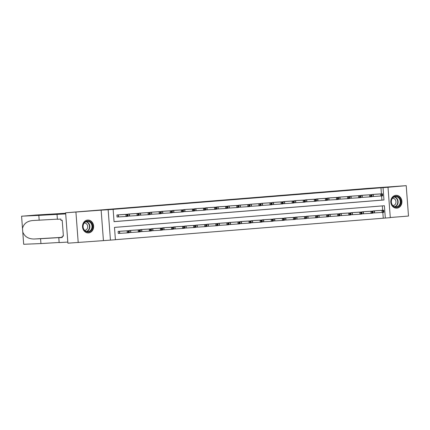 <?xml version="1.0" encoding="UTF-8"?>
<svg xmlns="http://www.w3.org/2000/svg" width="430" height="430" viewBox="0 0 430 430"><rect width="100%" height="100%" fill="white"/><g stroke="black" fill="none" stroke-linecap="round" stroke-linejoin="round"><path stroke-width="0.64" d="M88.558 232.893A6.423 5.558 86.6 0 0 93.622 226.099A6.423 5.558 86.6 0 0 87.693 220.074A6.423 5.558 86.6 0 0 87.596 220.079A6.423 5.558 86.6 0 0 82.533 226.879A6.423 5.558 86.6 0 0 88.462 232.899A6.423 5.558 86.6 0 0 88.558 232.893M396.831 208.147A6.423 5.558 86.6 0 0 401.894 201.353A6.423 5.558 86.6 0 0 395.96 195.327A6.423 5.558 86.6 0 0 395.869 195.333A6.423 5.558 86.6 0 0 390.805 202.127A6.423 5.558 86.6 0 0 396.734 208.152A6.423 5.558 86.6 0 0 396.831 208.147M115.412 239.72L110.435 240.117L108.15 209.732L113.122 209.335L114.052 221.654L383.963 199.982L383.039 187.663L388.01 187.265L390.295 217.655L385.323 218.053L384.398 205.733L114.482 227.4L115.412 239.72M103.426 240.542L101.141 210.152L65.618 212.796L67.902 243.186L110.435 240.117M390.284 217.51L408.5 216.048L406.216 185.663L388.01 187.265M115.407 239.682L385.323 218.053M75.927 212.178L78.212 242.563M65.618 212.796L367.317 188.426L406.216 185.663M383.259 218.177L382.824 212.377M382.668 210.302L382.34 205.9M377.26 210.625L372.998 210.942L373.154 212.995L374.304 212.904M366.183 211.517L361.92 211.834L362.071 213.887L363.221 213.796M355.099 212.382L350.837 212.721L350.993 214.774L352.143 214.683M344.021 213.296L339.759 213.613L339.91 215.666L341.06 215.575M332.938 214.183L328.676 214.5L328.832 216.553L329.982 216.462M321.86 215.075L317.598 215.392L317.748 217.446L318.899 217.354M310.777 215.962L306.515 216.279L306.671 218.332L307.821 218.241M299.699 216.854L295.431 217.172L295.587 219.225L296.738 219.133M288.616 217.741L284.354 218.058L284.51 220.112L285.66 220.02M277.538 218.633L273.27 218.951L273.426 221.004L274.576 220.912M266.455 219.52L262.192 219.837L262.348 221.891L263.499 221.799M255.377 220.413L251.109 220.73L251.265 222.783L252.415 222.692M244.294 221.278L240.031 221.617L240.187 223.67L241.337 223.578M233.216 222.192L228.948 222.509L229.104 224.562L230.254 224.471M222.133 223.079L217.87 223.396L218.026 225.449L219.171 225.358M211.055 223.971L206.787 224.288L206.943 226.341L208.093 226.25M199.971 224.858L195.709 225.175L195.865 227.228L197.01 227.137M188.894 225.75L184.626 226.067L184.782 228.12L185.932 228.029M177.81 226.637L173.548 226.954L173.704 229.007L174.849 228.916M166.732 227.529L162.465 227.846L162.621 229.9L163.771 229.808M155.649 228.416L151.387 228.733L151.537 230.786L152.688 230.695M144.566 229.308L140.304 229.625L140.459 231.679L141.61 231.587M133.488 230.174L129.226 230.512L129.376 232.565L130.526 232.474M122.405 231.087L118.142 231.404L118.298 233.458L119.449 233.366M381.431 193.876L380.975 187.786L113.122 209.335M114.047 221.611L381.904 200.106L381.587 195.951M376.03 194.199L371.762 194.516L371.918 196.569L373.068 196.478M364.946 195.091L360.684 195.408L360.84 197.461L361.985 197.37M353.868 195.978L349.601 196.295L349.757 198.348L350.907 198.257M342.785 196.87L338.523 197.187L338.673 199.24L339.824 199.149M331.702 197.736L327.44 198.074L327.596 200.127L328.746 200.036M320.624 198.649L316.362 198.966L316.512 201.02L317.662 200.928M309.541 199.536L305.279 199.853L305.434 201.906L306.585 201.815M298.463 200.428L294.201 200.745L294.351 202.799L295.501 202.707M287.38 201.315L283.117 201.632L283.273 203.686L284.423 203.594M276.302 202.207L272.039 202.525L272.19 204.578L273.34 204.486M265.219 203.094L260.956 203.411L261.112 205.465L262.262 205.373M254.141 203.987L249.878 204.304L250.029 206.357L251.179 206.266M243.057 204.874L238.795 205.191L238.951 207.244L240.101 207.152M231.98 205.766L227.717 206.083L227.868 208.136L229.018 208.045M220.896 206.631L216.634 206.97L216.79 209.023L217.94 208.932M209.819 207.545L205.556 207.862L205.707 209.915L206.857 209.824M198.735 208.432L194.473 208.749L194.629 210.802L195.779 210.711M187.657 209.324L183.395 209.641L183.546 211.694L184.696 211.603M176.574 210.211L172.312 210.528L172.468 212.581L173.618 212.49M165.496 211.103L161.234 211.42L161.384 213.474L162.535 213.382M154.413 211.99L150.151 212.307L150.306 214.36L151.457 214.269M143.335 212.882L139.067 213.199L139.223 215.253L140.374 215.161M132.252 213.769L127.989 214.086L128.145 216.139L129.296 216.048M121.174 214.661L116.906 214.978L117.062 217.032L118.212 216.94M101.141 210.152L108.15 209.732M380.975 187.786L383.039 187.663M381.904 200.106L383.963 199.982M382.614 195.258L382.55 194.441L381.84 194.494L381.904 195.317L382.614 195.258L382.657 195.865L380.878 196.01L380.727 193.957L372.912 194.424M381.84 194.494L380.727 193.957L382.501 193.812L374.874 194.269M381.904 195.317L380.878 196.01L371.918 196.558M382.55 194.441L382.501 193.812M383.85 211.684L383.786 210.867L383.076 210.92L383.135 211.743L383.85 211.684L383.893 212.291L382.114 212.436L381.964 210.383L383.737 210.238L376.11 210.695M373.154 212.984L382.114 212.436L383.135 211.743M374.148 210.85L381.964 210.383L383.076 210.92M383.737 210.238L383.786 210.867M393.262 197.15A5.558 4.811 -93.4 0 1 399.959 198.655A5.558 4.811 -93.4 0 1 398.777 206.368A5.558 4.811 -93.4 0 1 392.074 204.863A5.558 4.811 -93.4 0 1 393.262 197.15M398.368 206.04A5.149 4.456 86.6 0 0 400.013 200.143A5.149 4.456 86.6 0 0 395.503 196.634A5.149 4.456 86.6 0 0 393.256 197.504A5.149 4.456 86.6 0 0 391.612 203.401A5.149 4.456 86.6 0 0 396.121 206.911A5.149 4.456 86.6 0 0 398.368 206.04M392.907 205.615A3.666 3.171 86.6 0 0 393.02 205.61A3.666 3.171 86.6 0 0 394.622 204.992A3.666 3.171 86.6 0 0 395.793 200.794A3.666 3.171 86.6 0 0 392.579 198.294A3.666 3.171 86.6 0 0 392.466 198.305M395.971 208.136A6.386 5.52 86.6 0 0 396.401 208.131A6.386 5.52 86.6 0 0 399.185 207.05A6.386 5.52 86.6 0 0 401.228 199.74A6.386 5.52 86.6 0 0 395.638 195.387A6.386 5.52 86.6 0 0 395.208 195.435M84.989 221.901A5.558 4.811 -93.4 0 1 91.692 223.401A5.558 4.811 -93.4 0 1 90.51 231.114A5.558 4.811 -93.4 0 1 83.807 229.615A5.558 4.811 -93.4 0 1 84.989 221.901M90.096 230.786A5.149 4.456 86.6 0 0 91.746 224.89A5.149 4.456 86.6 0 0 87.236 221.38A5.149 4.456 86.6 0 0 84.989 222.251A5.149 4.456 86.6 0 0 83.339 228.153A5.149 4.456 86.6 0 0 87.849 231.657A5.149 4.456 86.6 0 0 90.096 230.786M84.64 230.362A3.666 3.171 86.6 0 0 84.753 230.362A3.666 3.171 86.6 0 0 86.349 229.738A3.666 3.171 86.6 0 0 87.521 225.54A3.666 3.171 86.6 0 0 84.312 223.041A3.666 3.171 86.6 0 0 84.199 223.052M87.698 232.888A6.386 5.52 86.6 0 0 88.134 232.877A6.386 5.52 86.6 0 0 90.918 231.797A6.386 5.52 86.6 0 0 92.961 224.487A6.386 5.52 86.6 0 0 87.365 220.133A6.386 5.52 86.6 0 0 86.935 220.181M300.565 193.785L314.685 192.651M57.394 219.15L32.551 220.542C26.993 221.149 23.645 223.793 22.5 228.47L21.581 216.247L35.754 215.043A2.472 1.242 85.4 0 1 35.754 215.043A2.472 1.242 85.4 0 1 35.765 215.043L21.581 216.247L23.688 244.272L40.936 243.568L40.576 238.72L62.248 237.419M39.184 220.241L38.818 215.398L65.699 213.903L67.816 242.074L59.157 242.595L58.797 237.752L62.259 237.543L62.162 236.226L63.398 236.156L62.205 220.305L60.969 220.375L60.872 219.064L57.405 219.273L57.039 214.425M21.742 216.166L38.818 215.398M62.253 237.473L58.797 237.752M40.936 243.568L59.152 242.472M22.5 228.47L22.768 232.049C24.607 236.591 28.326 238.919 33.938 239.021L40.576 238.72M65.65 213.248L35.765 215.043M63.393 236.129L62.162 236.226M371.531 196.15L371.472 195.327L370.762 195.387L370.821 196.209L371.531 196.15L371.574 196.757L369.8 196.897L369.644 194.844L361.834 195.317M370.762 195.387L369.644 194.844L371.423 194.704L363.812 195.155M370.821 196.209L369.8 196.897L360.834 197.445M371.472 195.327L371.423 194.704M360.453 197.037L360.388 196.22L359.679 196.274L359.743 197.096L360.453 197.037L360.496 197.644L358.717 197.789L358.566 195.736L350.751 196.204M359.679 196.274L358.566 195.736L360.34 195.591L352.713 196.048M359.743 197.096L358.717 197.789L349.757 198.338M360.388 196.22L360.34 195.591M372.767 212.576L372.708 211.753L371.993 211.813L372.058 212.635L372.767 212.576L372.81 213.183L371.036 213.323L370.88 211.27L372.654 211.13L365.032 211.581M362.071 213.871L371.036 213.323L372.058 212.635M363.065 211.743L370.88 211.27L371.993 211.813M372.654 211.13L372.708 211.753M361.689 213.463L361.625 212.646L360.915 212.7L360.974 213.522L361.689 213.463L361.732 214.07L359.953 214.215L359.802 212.162L361.576 212.017L353.949 212.474M350.993 214.763L359.953 214.215L360.974 213.522M351.987 212.63L359.802 212.162L360.915 212.7M361.576 212.017L361.625 212.646M349.37 197.929L349.31 197.107L348.601 197.166L348.66 197.988L349.37 197.929L349.413 198.536L347.639 198.676L347.483 196.623L339.673 197.096M348.601 197.166L347.483 196.623L349.262 196.483L341.635 196.935M348.66 197.988L347.639 198.676L338.673 199.224M349.31 197.107L349.262 196.483M338.292 198.816L338.227 197.999L337.518 198.053L337.582 198.875L338.292 198.816L338.335 199.423L336.556 199.568L336.405 197.515L328.59 197.983M337.518 198.053L336.405 197.515L338.179 197.37L330.573 197.827M337.582 198.875L336.556 199.568L327.596 200.117M338.227 197.999L338.179 197.37M327.208 199.708L327.149 198.886L326.44 198.945L326.499 199.767L327.208 199.708L327.252 200.315L325.478 200.455L325.322 198.402L317.512 198.875M326.44 198.945L325.322 198.402L327.101 198.262L319.474 198.714M326.499 199.767L325.478 200.455L316.512 201.003M327.149 198.886L327.101 198.262M350.606 214.355L350.547 213.533L349.832 213.592L349.896 214.414L350.606 214.355L350.649 214.962L348.875 215.102L348.719 213.049L350.493 212.909L342.871 213.361M339.91 215.65L348.875 215.102L349.896 214.414M340.904 213.522L348.719 213.049L349.832 213.592M350.493 212.909L350.547 213.533M339.528 215.242L339.463 214.425L338.754 214.479L338.813 215.301L339.528 215.242L339.571 215.849L337.792 215.994L337.636 213.941L339.415 213.796L331.788 214.253M328.832 216.543L337.792 215.994L338.813 215.301M329.826 214.409L337.636 213.941L338.754 214.479M339.415 213.796L339.463 214.425M328.445 216.134L328.386 215.312L327.671 215.371L327.735 216.193L328.445 216.134L328.488 216.742L326.714 216.881L326.558 214.828L328.332 214.688L320.705 215.14M317.748 217.429L326.714 216.881L327.735 216.193M318.743 215.301L326.558 214.828L327.671 215.371M328.332 214.688L328.386 215.312M316.131 200.595L316.066 199.778L315.357 199.832L315.421 200.654L316.131 200.595L316.174 201.202L314.394 201.347L314.244 199.294L306.429 199.762M315.357 199.832L314.244 199.294L316.018 199.149L308.391 199.606M315.421 200.654L314.394 201.347L305.434 201.896M316.066 199.778L316.018 199.149M317.367 217.021L317.302 216.204L316.593 216.258L316.652 217.08L317.367 217.021L317.41 217.628L315.631 217.774L315.475 215.72L317.254 215.575L309.627 216.032M306.671 218.322L315.631 217.774L316.652 217.08M307.665 216.188L315.475 215.72L316.593 216.258M317.254 215.575L317.302 216.204M305.047 201.487L304.988 200.665L304.279 200.724L304.338 201.546L305.047 201.487L305.09 202.095L303.317 202.234L303.161 200.181L295.351 200.654M304.279 200.724L303.161 200.181L304.94 200.041L297.329 200.493M304.338 201.546L303.317 202.234L294.351 202.783M304.988 200.665L304.94 200.041M306.284 217.913L306.224 217.091L305.51 217.15L305.574 217.972L306.284 217.913L306.327 218.521L304.553 218.66L304.397 216.607L306.171 216.467L298.544 216.919M295.587 219.209L304.553 218.66L305.574 217.972M296.582 217.08L304.397 216.607L305.51 217.15M306.171 216.467L306.224 217.091M293.969 202.374L293.905 201.557L293.195 201.611L293.26 202.433L293.969 202.374L294.012 202.981L292.233 203.127L292.083 201.073L284.268 201.541M293.195 201.611L292.083 201.073L293.857 200.928L286.229 201.385M293.26 202.433L292.233 203.127L283.273 203.675M293.905 201.557L293.857 200.928M295.206 218.8L295.141 217.983L294.432 218.037L294.491 218.859L295.206 218.8L295.249 219.407L293.47 219.553L293.314 217.499L295.093 217.354L287.466 217.811M284.504 220.101L293.47 219.553L294.491 218.859M285.504 217.967L293.314 217.499L294.432 218.037M295.093 217.354L295.141 217.983M282.886 203.266L282.827 202.444L282.118 202.503L282.177 203.325L282.886 203.266L282.929 203.874L281.156 204.013L281 201.96L273.19 202.433M282.118 202.503L281 201.96L282.773 201.821L275.152 202.272M282.177 203.325L281.156 204.013L272.19 204.562M282.827 202.444L282.773 201.821M284.123 219.692L284.063 218.87L283.348 218.929L283.413 219.746L284.123 219.692L284.165 220.3L282.392 220.439L282.236 218.386L284.01 218.246L276.382 218.698M273.426 220.988L282.392 220.439L283.413 219.746M274.421 218.859L282.236 218.386L283.348 218.929M284.01 218.246L284.063 218.87M271.808 204.153L271.744 203.336L271.034 203.39L271.099 204.212L271.808 204.153L271.851 204.761L270.072 204.906L269.922 202.852L262.106 203.32M271.034 203.39L269.922 202.852L271.695 202.707L264.068 203.164M271.099 204.212L270.072 204.906L261.112 205.454M271.744 203.336L271.695 202.707M273.039 220.579L272.98 219.762L272.271 219.816L272.33 220.638L273.039 220.579L273.082 221.187L271.308 221.332L271.153 219.278L272.932 219.133L265.305 219.59M262.343 221.88L271.308 221.332L272.33 220.638M263.343 219.746L271.153 219.278L272.271 219.816M272.932 219.133L272.98 219.762M260.725 205.046L260.666 204.223L259.957 204.282L260.016 205.105L260.725 205.046L260.768 205.653L258.994 205.793L258.839 203.739L251.029 204.212M259.957 204.282L258.839 203.739L260.612 203.6L253.007 204.051M260.016 205.105L258.994 205.793L250.029 206.341M260.666 204.223L260.612 203.6M261.961 221.471L261.897 220.649L261.187 220.708L261.252 221.525L261.961 221.471L262.004 222.079L260.231 222.219L260.075 220.165L261.849 220.026L254.221 220.477M251.265 222.767L260.231 222.219L261.252 221.525M252.259 220.638L260.075 220.165L261.187 220.708M261.849 220.026L261.897 220.649M249.647 205.932L249.583 205.115L248.873 205.169L248.938 205.992L249.647 205.932L249.69 206.54L247.911 206.685L247.761 204.632L239.945 205.099M248.873 205.169L247.761 204.632L249.534 204.486L241.907 204.943M248.938 205.992L247.911 206.685L238.951 207.233M249.583 205.115L249.534 204.486M250.878 222.358L250.819 221.541L250.109 221.595L250.169 222.417L250.878 222.358L250.921 222.966L249.147 223.111L248.992 221.058L250.771 220.912L243.143 221.369M240.182 223.659L249.147 223.111L250.169 222.417M241.182 221.525L248.992 221.058L250.109 221.595M250.771 220.912L250.819 221.541M238.564 206.825L238.505 206.002L237.795 206.061L237.854 206.884L238.564 206.825L238.607 207.432L236.833 207.572L236.677 205.518L228.868 205.992M237.795 206.061L236.677 205.518L238.451 205.379L230.829 205.83M237.854 206.884L236.833 207.572L227.868 208.12M238.505 206.002L238.451 205.379M239.8 223.251L239.736 222.428L239.026 222.487L239.091 223.304L239.8 223.251L239.843 223.858L238.07 223.998L237.914 221.945L239.687 221.805L232.06 222.256M229.104 224.546L238.07 223.998L239.091 223.304M230.098 222.417L237.914 221.945L239.026 222.487M239.687 221.805L239.736 222.428M227.486 207.712L227.422 206.894L226.712 206.948L226.771 207.771L227.486 207.712L227.529 208.319L225.75 208.464L225.6 206.411L217.784 206.878M226.712 206.948L225.6 206.411L227.373 206.266L219.768 206.722M226.771 207.771L225.75 208.464L216.79 209.012M227.422 206.894L227.373 206.266M228.717 224.137L228.658 223.321L227.948 223.374L228.007 224.197L228.717 224.137L228.76 224.745L226.986 224.89L226.83 222.837L228.609 222.692L220.982 223.149M218.021 225.438L226.986 224.89L228.007 224.197M219.02 223.304L226.83 222.837L227.948 223.374M228.609 222.692L228.658 223.321M216.403 208.604L216.344 207.781L215.629 207.84L215.693 208.663L216.403 208.604L216.446 209.211L214.672 209.351L214.516 207.298L206.701 207.771M215.629 207.84L214.516 207.298L216.29 207.158L208.668 207.609M215.693 208.663L214.672 209.351L205.707 209.899M216.344 207.781L216.29 207.158M217.639 225.03L217.575 224.207L216.865 224.267L216.93 225.083L217.639 225.03L217.682 225.637L215.908 225.777L215.752 223.724L217.526 223.584L209.899 224.035M206.943 226.325L215.908 225.777L216.93 225.083M207.937 224.197L215.752 223.724L216.865 224.267M217.526 223.584L217.575 224.207M205.325 209.491L205.26 208.674L204.551 208.727L204.61 209.55L205.325 209.491L205.368 210.098L203.589 210.243L203.438 208.19L195.623 208.657M204.551 208.727L203.438 208.19L205.212 208.045L197.585 208.502M204.61 209.55L203.589 210.243L194.629 210.791M205.26 208.674L205.212 208.045M206.556 225.917L206.497 225.1L205.787 225.153L205.846 225.976L206.556 225.917L206.599 226.524L204.825 226.669L204.669 224.616L206.448 224.471L198.821 224.928M195.86 227.217L204.825 226.669L205.846 225.976M196.859 225.083L204.669 224.616L205.787 225.153M206.448 224.471L206.497 225.1M194.242 210.383L194.183 209.56L193.468 209.62L193.532 210.442L194.242 210.383L194.285 210.99L192.511 211.13L192.355 209.077L184.54 209.55M193.468 209.62L192.355 209.077L194.129 208.937L186.523 209.388M193.532 210.442L192.511 211.13L183.546 211.678M194.183 209.56L194.129 208.937M195.478 226.809L195.413 225.986L194.704 226.046L194.768 226.863L195.478 226.809L195.521 227.416L193.742 227.556L193.591 225.503L195.365 225.363L187.738 225.814M184.782 228.104L193.742 227.556L194.768 226.863M185.776 225.976L193.591 225.503L194.704 226.046M195.365 225.363L195.413 225.986M183.164 211.27L183.099 210.453L182.39 210.506L182.449 211.329L183.164 211.27L183.207 211.877L181.428 212.022L181.272 209.969L173.462 210.437M182.39 210.506L181.272 209.969L183.051 209.824L175.424 210.281M182.449 211.329L181.428 212.022L172.468 212.571M183.099 210.453L183.051 209.824M184.395 227.696L184.336 226.879L183.626 226.932L183.685 227.755L184.395 227.696L184.438 228.303L182.664 228.448L182.508 226.395L184.287 226.25L176.66 226.707M173.698 228.996L182.664 228.448L183.685 227.755M174.698 226.863L182.508 226.395L183.626 226.932M184.287 226.25L184.336 226.879M172.081 212.162L172.022 211.34L171.307 211.399L171.371 212.221L172.081 212.162L172.124 212.769L170.35 212.909L170.194 210.856L162.379 211.329M171.307 211.399L170.194 210.856L171.968 210.716L164.341 211.168M171.371 212.221L170.35 212.909L161.384 213.457M172.022 211.34L171.968 210.716M173.317 228.588L173.252 227.766L172.543 227.825L172.607 228.642L173.317 228.588L173.36 229.19L171.581 229.335L171.43 227.282L173.204 227.142L165.577 227.594M162.621 229.883L171.581 229.335L172.607 228.642M163.615 227.755L171.43 227.282L172.543 227.825M173.204 227.142L173.252 227.766M161.003 213.049L160.938 212.232L160.229 212.286L160.288 213.108L161.003 213.049L161.046 213.656L159.267 213.801L159.111 211.748L151.301 212.216M160.229 212.286L159.111 211.748L160.89 211.603L153.279 212.06M160.288 213.108L159.267 213.801L150.306 214.35M160.938 212.232L160.89 211.603M162.234 229.475L162.174 228.658L161.465 228.712L161.524 229.534L162.234 229.475L162.277 230.082L160.503 230.227L160.347 228.174L162.126 228.029L154.499 228.486M151.537 230.776L160.503 230.227L161.524 229.534M152.537 228.642L160.347 228.174L161.465 228.712M162.126 228.029L162.174 228.658M149.919 213.941L149.86 213.119L149.145 213.178L149.21 214L149.919 213.941L149.963 214.549L148.189 214.688L148.033 212.635L140.218 213.108M149.145 213.178L148.033 212.635L149.807 212.495L142.179 212.947M149.21 214L148.189 214.688L139.223 215.236M149.86 213.119L149.807 212.495M151.156 230.367L151.091 229.545L150.382 229.604L150.446 230.421L151.156 230.367L151.199 230.969L149.42 231.114L149.269 229.061L151.043 228.916L143.416 229.373M140.459 231.662L149.42 231.114L150.446 230.421M141.454 229.534L149.269 229.061L150.382 229.604M151.043 228.916L151.091 229.545M138.842 214.828L138.777 214.011L138.068 214.065L138.127 214.887L138.842 214.828L138.885 215.435L137.106 215.58L136.95 213.527L129.14 213.995M138.068 214.065L136.95 213.527L138.729 213.382L131.102 213.839M138.127 214.887L137.106 215.58L128.14 216.129M138.777 214.011L138.729 213.382M140.073 231.254L140.013 230.437L139.304 230.491L139.363 231.313L140.073 231.254L140.115 231.861L138.342 232.006L138.186 229.953L139.965 229.808L132.338 230.265M129.376 232.555L138.342 232.006L139.363 231.313M130.376 230.421L138.186 229.953L139.304 230.491M139.965 229.808L140.013 230.437M127.758 215.72L127.699 214.898L126.984 214.957L127.049 215.774L127.758 215.72L127.801 216.328L126.028 216.467L125.872 214.414L118.056 214.887M126.984 214.957L125.872 214.414L127.645 214.274L120.018 214.726M127.049 215.774L126.028 216.467L117.062 217.016M127.699 214.898L127.645 214.274M128.995 232.146L128.93 231.324L128.221 231.383L128.285 232.2L128.995 232.146L129.038 232.748L127.258 232.893L127.108 230.84L128.882 230.695L121.255 231.152M118.298 233.442L127.258 232.893L128.285 232.2M119.293 231.313L127.108 230.84L128.221 231.383M128.882 230.695L128.93 231.324M373.219 194.403L373.374 196.456M373.014 194.419L373.17 196.472M374.406 212.898L374.25 210.845M374.611 212.882L374.455 210.829M394.439 196.849A5.149 4.456 -93.4 0 1 398.013 200.875A5.149 4.456 -93.4 0 1 396.218 206.169A5.149 4.456 -93.4 0 1 395.036 206.825M394.654 206.717A4.977 4.305 86.6 0 0 395.928 206.04A4.977 4.305 86.6 0 0 397.653 200.848A4.977 4.305 86.6 0 0 394.073 196.999M86.167 221.6A5.149 4.456 -93.4 0 1 89.746 225.626A5.149 4.456 -93.4 0 1 87.946 230.915A5.149 4.456 -93.4 0 1 86.769 231.571M86.387 231.464A4.977 4.305 86.6 0 0 87.661 230.786A4.977 4.305 86.6 0 0 89.381 225.594A4.977 4.305 86.6 0 0 85.801 221.746M22.768 232.049L23.688 244.272M62.242 237.322L33.938 239.021M362.141 195.295L362.296 197.349M361.936 195.306L362.087 197.359M351.057 196.182L351.213 198.235M350.853 196.198L351.009 198.251M363.323 213.785L363.173 211.732M363.527 213.775L363.377 211.721M352.245 214.677L352.089 212.624M352.45 214.661L352.294 212.608M339.979 197.074L340.135 199.128M339.775 197.085L339.926 199.138M328.896 197.961L329.052 200.014M328.692 197.977L328.848 200.031M317.818 198.853L317.974 200.907M317.614 198.864L317.765 200.917M341.162 215.564L341.012 213.511M341.366 215.554L341.216 213.5M330.084 216.457L329.928 214.403M330.288 216.44L330.132 214.387M319.001 217.344L318.845 215.29M319.205 217.333L319.055 215.279M306.735 199.74L306.891 201.794M306.531 199.756L306.687 201.81M307.923 218.236L307.767 216.182M308.127 218.22L307.971 216.166M295.657 200.633L295.813 202.686M295.453 200.643L295.603 202.697M296.84 219.123L296.684 217.069M297.044 219.112L296.894 217.059M284.574 201.519L284.73 203.573M284.37 201.536L284.526 203.589M285.762 220.015L285.606 217.962M285.966 219.999L285.81 217.946M273.496 202.412L273.652 204.465M273.292 202.423L273.442 204.476M274.679 220.902L274.523 218.849M274.883 220.891L274.732 218.838M262.413 203.299L262.569 205.352M262.209 203.315L262.364 205.368M263.601 221.794L263.445 219.741M263.805 221.778L263.649 219.725M251.335 204.191L251.491 206.244M251.131 204.202L251.281 206.255M252.517 222.681L252.362 220.628M252.722 222.67L252.571 220.617M240.252 205.078L240.408 207.131M240.048 205.094L240.203 207.147M241.44 223.573L241.284 221.52M241.644 223.557L241.488 221.504M229.174 205.97L229.324 208.023M228.97 205.981L229.12 208.034M230.356 224.46L230.2 222.407M230.561 224.449L230.41 222.396M218.091 206.857L218.246 208.91M217.886 206.873L218.042 208.926M219.278 225.352L219.123 223.299M219.483 225.336L219.327 223.283M207.013 207.749L207.163 209.802M206.808 207.76L206.959 209.813M208.195 226.239L208.039 224.186M208.4 226.228L208.249 224.175M195.929 208.636L196.085 210.689M195.725 208.652L195.881 210.705M197.117 227.131L196.962 225.078M197.322 227.115L197.166 225.062M184.852 209.528L185.002 211.581M184.642 209.539L184.798 211.592M186.034 228.018L185.878 225.965M186.238 228.007L186.082 225.954M173.768 210.415L173.924 212.468M173.564 210.431L173.72 212.484M174.951 228.91L174.8 226.857M175.16 228.894L175.005 226.841M162.69 211.307L162.841 213.361M162.481 211.318L162.637 213.371M163.873 229.797L163.717 227.744M164.077 229.787L163.921 227.733M151.607 212.194L151.763 214.248M151.403 212.21L151.559 214.264M152.79 230.69L152.639 228.636M152.999 230.673L152.844 228.62M140.529 213.087L140.68 215.14M140.32 213.097L140.476 215.15M141.712 231.576L141.556 229.523M141.916 231.566L141.76 229.512M129.446 213.973L129.602 216.027M129.242 213.989L129.398 216.043M130.629 232.469L130.478 230.415M130.838 232.453L130.682 230.399M118.368 214.866L118.519 216.919M118.159 214.876L118.314 216.93M119.551 233.356L119.395 231.302M119.755 233.345L119.599 231.292M396.401 208.131L396.105 208.147M395.638 195.387L395.337 195.408M88.134 232.877L87.833 232.899M87.365 220.133L87.07 220.155M314.567 192.661L300.554 193.785"/></g></svg>
